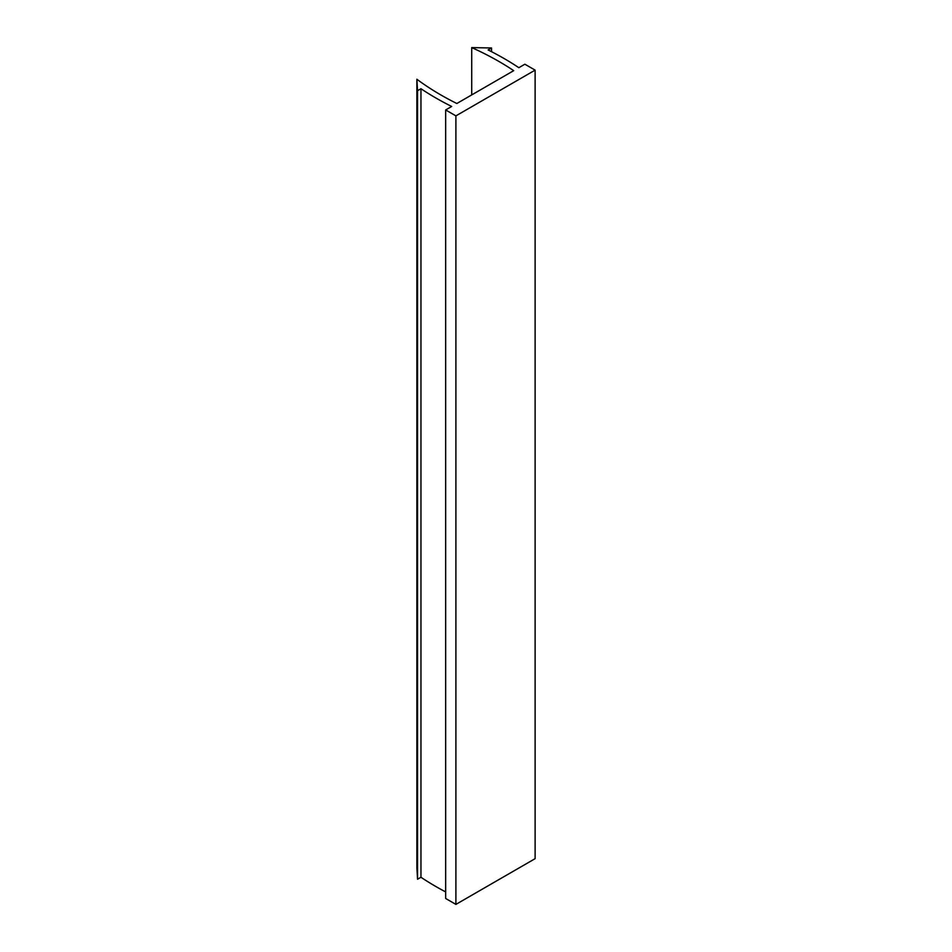 <?xml version="1.0" encoding="UTF-8"?>
<svg xmlns="http://www.w3.org/2000/svg" width="952" height="952" viewBox="0 0 952 952"><rect width="100%" height="100%" fill="white"/><g stroke="black" fill="none" stroke-linecap="round" stroke-linejoin="round"><path stroke-width="1.43" d="M456.829 103.506L513.711 70.662A289.729 167.266 0 0 0 471.716 47.6L491.529 47.981L488.126 49.956A296.964 171.455 180 0 1 518.852 67.699L524.873 64.212L535.119 70.127L455.901 115.87L445.667 109.956L451.688 106.469A296.964 171.455 180 0 1 420.962 88.726L417.547 90.702L416.881 79.254A289.729 167.266 0 0 0 456.829 103.506M471.716 94.914L471.716 47.6M491.529 51.682L491.529 47.981M455.901 115.87L455.901 904.4L535.119 858.668L535.119 70.127M455.901 904.4L445.667 898.486L445.667 109.956M445.667 891.917A296.964 171.455 180 0 1 420.962 877.268L420.962 88.726M420.962 877.268L417.547 879.231L417.547 90.702M417.547 879.231L416.881 867.796L416.881 79.254"/></g></svg>
